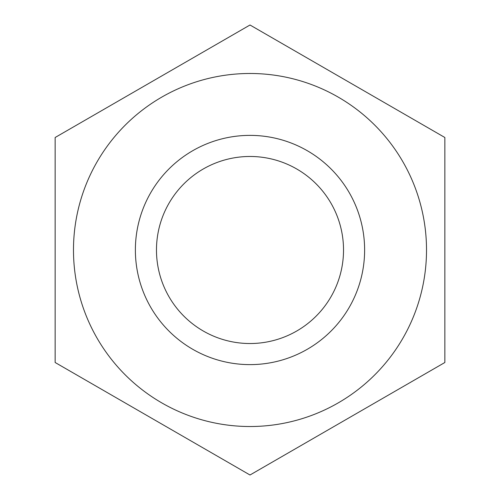 <?xml version="1.0" encoding="UTF-8"?>
<svg xmlns="http://www.w3.org/2000/svg" width="500" height="500" viewBox="0 0 500 500"><rect width="100%" height="100%" fill="white"/><g stroke="black" fill="none" stroke-linecap="round" stroke-linejoin="round"><path stroke-width="0.75" d="M250 364.619A114.619 114.619 0 0 0 349.263 192.688A114.619 114.619 0 0 0 150.738 192.688A114.619 114.619 0 0 0 250 364.619M250 343.525A93.525 93.525 0 0 1 169.006 203.238A93.525 93.525 0 0 1 330.994 203.238A93.525 93.525 0 0 1 250 343.525M55.144 137.5L55.144 362.5L250 475L444.856 362.5L444.856 137.5L250 25L55.144 137.5M250 426.519A176.519 176.519 0 0 0 402.869 161.744A176.519 176.519 0 0 0 97.131 161.744A176.519 176.519 0 0 0 250 426.519"/></g></svg>

